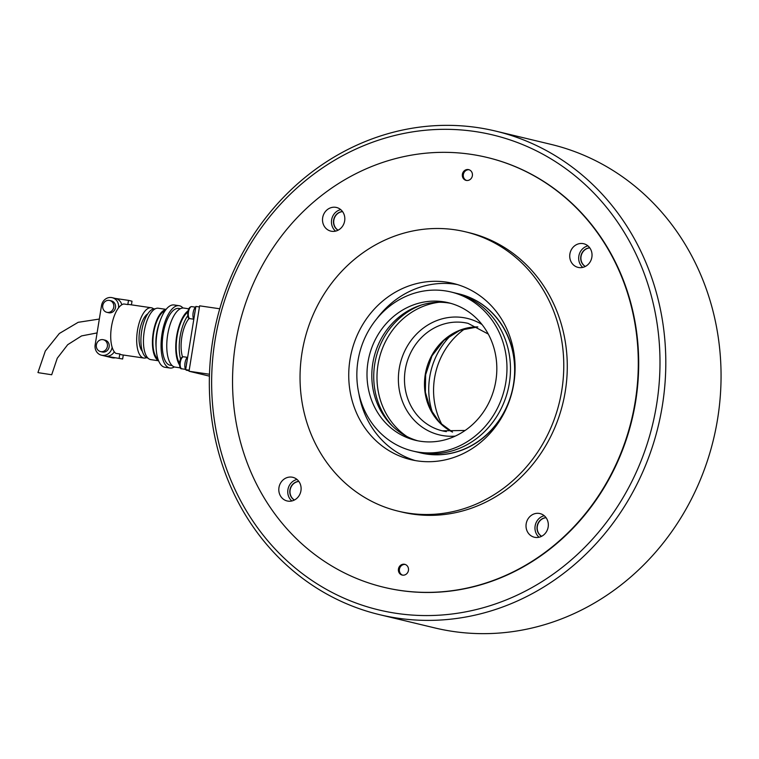<?xml version="1.0" encoding="UTF-8"?>
<svg xmlns="http://www.w3.org/2000/svg" width="759" height="759" viewBox="0 0 759 759"><rect width="100%" height="100%" fill="white"/><g stroke="black" fill="none" stroke-linecap="round" stroke-linejoin="round"><path stroke-width="1.14" d="M495.599 131.079L550.863 144.343A248.658 227.007 103.5 0 1 717.578 419.101A248.658 227.007 103.5 0 1 434.793 627.921L379.538 614.657A248.658 227.007 103.5 0 1 212.814 339.899A248.658 227.007 103.5 0 1 495.599 131.079A248.658 227.007 103.5 0 1 662.322 405.837A248.658 227.007 103.5 0 1 379.538 614.657M656.573 404.832A244.237 222.966 103.5 0 1 396.786 613.405A244.237 222.966 103.5 0 1 215.063 340.06A244.237 222.966 103.5 0 1 474.84 131.487A244.237 222.966 103.5 0 1 656.573 404.832M487.003 157.426L487.401 157.521A221.03 201.78 103.5 0 1 635.596 401.758A221.03 201.78 103.5 0 1 384.225 587.371L383.836 587.276A221.03 201.78 -76.5 0 0 400.097 590.417A221.03 201.78 -76.5 0 0 633.585 410.581A221.03 201.78 -76.5 0 0 487.003 157.426A221.03 201.78 -76.5 0 0 470.741 154.295A221.03 201.78 -76.5 0 0 237.254 334.121A221.03 201.78 -76.5 0 0 383.836 587.276M219.749 308.78L199.626 305.83L189.029 371.246L209.418 376.141M209.475 374.244L189.029 371.246M466.586 180.471A5.522 5.047 103.5 0 1 463.445 174.058A5.522 5.047 103.5 0 1 469.147 169.779M402.659 575.161A5.522 5.047 103.5 0 1 399.519 568.747A5.522 5.047 103.5 0 1 405.221 564.468M194.551 314.681A6.85 2.789 -81.7 0 1 195.11 311.275M193.801 319.349A6.85 2.789 -81.7 0 1 193.147 312.727A6.85 2.789 -81.7 0 1 195.813 306.892M186.847 370.316A6.85 2.789 -81.7 0 1 186.742 370.307A6.85 2.789 -81.7 0 1 186.648 370.288A6.85 2.789 -81.7 0 1 185.822 369.718M188.963 370.468A6.85 2.789 -81.7 0 1 188.346 370.544A6.85 2.789 -81.7 0 1 188.241 370.525A6.85 2.789 -81.7 0 1 187.596 370.145M186.429 364.832A6.85 2.789 -81.7 0 1 186.98 361.426M185.67 369.5A6.85 2.789 -81.7 0 1 185.025 362.878A6.85 2.789 -81.7 0 1 187.691 357.043M450.818 303.363A70.729 64.572 -76.5 0 0 448.038 302.888A70.729 64.572 -76.5 0 0 373.599 359.102A70.729 64.572 -76.5 0 0 417.829 440.818M420.609 441.292A70.729 64.572 -76.5 0 0 495.323 383.741A70.729 64.572 -76.5 0 0 448.417 302.737A70.729 64.572 -76.5 0 0 443.209 301.731A70.729 64.572 -76.5 0 0 368.504 359.273A70.729 64.572 -76.5 0 0 415.401 440.286A70.729 64.572 -76.5 0 0 420.609 441.292M444.983 290.83A81.782 74.657 -76.5 0 0 358.59 357.366A81.782 74.657 -76.5 0 0 412.82 451.036A81.782 74.657 -76.5 0 0 418.845 452.193A81.782 74.657 -76.5 0 0 505.228 385.657A81.782 74.657 -76.5 0 0 450.998 291.987A81.782 74.657 -76.5 0 0 444.983 290.83M412.82 451.036L416.33 451.871A81.782 74.657 -76.5 0 0 422.355 453.038A81.782 74.657 -76.5 0 0 508.739 386.502A81.782 74.657 -76.5 0 0 454.508 292.832L450.998 291.987M418.427 452.345A81.782 74.657 -76.5 0 0 420.495 452.876A81.782 74.657 -76.5 0 0 426.52 454.034A81.782 74.657 -76.5 0 0 512.904 387.498A81.782 74.657 -76.5 0 0 458.673 293.828A81.782 74.657 -76.5 0 0 456.586 293.363M420.609 452.895A81.782 74.657 -76.5 0 0 420.714 452.924A81.782 74.657 -76.5 0 0 426.738 454.091A81.782 74.657 -76.5 0 0 509.773 399.718M514.099 381.72A81.782 74.657 -76.5 0 0 458.891 293.885A81.782 74.657 -76.5 0 0 458.787 293.856M38.529 372.716L51.697 374.756L38.529 372.716M189.171 318.344A24.316 9.886 98.3 0 0 182.53 356.929M187.777 315.753A28.738 11.689 98.3 0 0 180.595 359.102M187.786 312.11A28.738 11.689 98.3 0 0 177.084 336.265A28.738 11.689 98.3 0 0 179.532 363.466M188.042 310.867A29.838 12.135 98.3 0 0 176.61 336.417A29.838 12.135 98.3 0 0 179.541 364.984M188.792 308.799L183.849 308.069A29.838 12.135 98.3 0 0 167.587 335.288A29.838 12.135 98.3 0 0 174.741 367.033A29.838 12.135 98.3 0 0 175.187 367.109L180.424 367.878M180.443 308.685L178.688 308.429A28.738 11.689 98.3 0 0 163.033 334.643A28.738 11.689 98.3 0 0 169.931 365.202A28.738 11.689 98.3 0 0 170.348 365.288L172.103 365.544M182.985 308.021A31.499 12.808 98.3 0 0 179.551 305.782A31.499 12.808 98.3 0 0 179.086 305.697A31.499 12.808 98.3 0 0 161.933 334.425A31.499 12.808 98.3 0 0 169.485 367.935A31.499 12.808 98.3 0 0 169.95 368.02A31.499 12.808 98.3 0 0 174.342 366.92M179.086 305.697L174.096 304.966A31.499 12.808 98.3 0 0 156.933 333.694A31.499 12.808 98.3 0 0 164.494 367.204A31.499 12.808 98.3 0 0 164.95 367.29L169.95 368.02M159.769 321.844A24.867 10.114 98.3 0 0 156.079 347.005M165.007 310.867A24.867 10.114 98.3 0 0 153.527 333.78A24.867 10.114 98.3 0 0 157.948 359.026M165.974 309.558A25.967 10.56 98.3 0 0 153.081 333.713A25.967 10.56 98.3 0 0 158.498 360.553M166.126 309.378L158.308 308.23A25.967 10.56 98.3 0 0 144.163 331.92A25.967 10.56 98.3 0 0 150.386 359.548A25.967 10.56 98.3 0 0 150.775 359.624L158.584 360.772M155.13 308.885A24.867 10.114 98.3 0 0 141.601 331.598A24.867 10.114 98.3 0 0 147.569 358.02A24.867 10.114 98.3 0 0 147.92 358.087M147.777 313.846A19.895 8.093 98.3 0 0 139.542 331.73A19.895 8.093 98.3 0 0 142.294 351.218M153.679 308.932A25.417 10.341 98.3 0 0 151.61 307.822A25.417 10.341 98.3 0 0 151.24 307.756A25.417 10.341 98.3 0 0 137.388 330.943A25.417 10.341 98.3 0 0 143.489 357.982A25.417 10.341 98.3 0 0 143.859 358.049A25.417 10.341 98.3 0 0 146.534 357.622M143.859 358.049L121.886 354.823A25.417 10.341 -81.7 0 1 121.516 354.757A25.417 10.341 -81.7 0 1 119.818 353.95L115.823 353.362A25.417 10.341 98.3 0 1 111.488 326.674A25.417 10.341 98.3 0 1 123.821 303.979L127.816 304.558A25.417 10.341 -81.7 0 1 129.258 304.53L151.24 307.756M109.22 300.393A6.081 5.55 103.5 0 1 109.666 300.479A6.081 5.55 103.5 0 1 113.698 307.442A6.081 5.55 103.5 0 1 107.275 312.385A6.081 5.55 103.5 0 1 106.829 312.3A6.081 5.55 103.5 0 1 102.797 305.336A6.081 5.55 103.5 0 1 109.22 300.393M109.666 300.479L111.421 300.906A6.081 5.55 103.5 0 1 115.453 307.86A6.081 5.55 103.5 0 1 109.03 312.812A6.081 5.55 103.5 0 1 108.584 312.717L106.829 312.3M102.863 339.643A6.081 5.55 103.5 0 1 103.309 339.728A6.081 5.55 103.5 0 1 107.342 346.692A6.081 5.55 103.5 0 1 100.919 351.635A6.081 5.55 103.5 0 1 100.473 351.55A6.081 5.55 103.5 0 1 96.44 344.586A6.081 5.55 103.5 0 1 102.863 339.643M103.309 339.728L105.065 340.155A6.081 5.55 103.5 0 1 109.097 347.11A6.081 5.55 103.5 0 1 102.674 352.062A6.081 5.55 103.5 0 1 102.228 351.977L100.473 351.55M189.2 370.193L185.651 369.671L195.888 306.437L199.437 306.959M189.143 370.515L185.651 369.671M115.359 298.439L128.499 300.365L127.816 304.558M112.152 347.309L112.133 347.309A9.393 8.577 103.5 0 1 101.45 355.193A9.393 8.577 103.5 0 1 95.16 344.814L101.516 305.564A9.393 8.577 103.5 0 1 112.199 297.68L115.7 298.524A9.393 8.577 103.5 0 1 121.82 304.776M114.296 351.815A9.393 8.577 103.5 0 1 105.653 356.17L122.645 358.988L105.653 356.17M119.818 353.95L119.135 358.153M131.421 304.843L132.009 301.209L128.499 300.365M101.45 355.193L111.981 357.726A9.393 8.577 -76.5 0 0 114.932 357.859M112.199 297.68A9.393 8.577 103.5 0 1 118.518 307.907M122.645 358.988L123.29 355.032M541.556 536.328A9.943 9.08 103.5 0 1 537.135 526.234A9.943 9.08 103.5 0 1 546.044 517.666M546.082 517.723A9.943 9.08 -76.5 0 0 537.353 526.281A9.943 9.08 -76.5 0 0 541.632 536.29M585.265 266.485A9.943 9.08 103.5 0 1 580.996 255.593A9.943 9.08 103.5 0 1 589.743 247.823M589.79 247.889A9.943 9.08 -76.5 0 0 581.214 255.65A9.943 9.08 -76.5 0 0 585.331 266.456M338.049 230.224A9.943 9.08 103.5 0 1 333.618 220.129A9.943 9.08 103.5 0 1 342.527 211.562M342.575 211.628A9.943 9.08 -76.5 0 0 333.837 220.186A9.943 9.08 -76.5 0 0 338.116 230.186M294.35 500.058A9.943 9.08 103.5 0 1 290.08 489.166A9.943 9.08 103.5 0 1 298.828 481.396M298.875 481.462A9.943 9.08 -76.5 0 0 290.299 489.223A9.943 9.08 -76.5 0 0 294.416 500.02M457.411 284.578A90.625 82.731 -76.5 0 0 455.163 284.208A90.625 82.731 -76.5 0 0 376.796 318.761M417.431 460.912A90.625 82.731 -76.5 0 0 513.16 387.185A90.625 82.731 -76.5 0 0 453.066 283.392A90.625 82.731 -76.5 0 0 446.387 282.101A90.625 82.731 -76.5 0 0 350.667 355.838A90.625 82.731 -76.5 0 0 410.761 459.631A90.625 82.731 -76.5 0 0 417.431 460.912M454.869 229.768A143.669 131.155 -76.5 0 0 303.107 346.654A143.669 131.155 -76.5 0 0 398.38 511.205A143.669 131.155 -76.5 0 0 408.959 513.245A143.669 131.155 -76.5 0 0 560.711 396.359A143.669 131.155 -76.5 0 0 465.438 231.808A143.669 131.155 -76.5 0 0 454.869 229.768M398.38 511.205L401.891 512.05A143.669 131.155 -76.5 0 0 412.46 514.09A143.669 131.155 -76.5 0 0 564.222 397.204A143.669 131.155 -76.5 0 0 468.948 232.652L465.438 231.808M300.943 490.75A12.153 11.1 103.5 0 1 287.12 500.959A12.153 11.1 103.5 0 1 278.97 487.525A12.153 11.1 103.5 0 1 292.794 477.316A12.153 11.1 103.5 0 1 300.943 490.75M297.016 479.451A12.153 11.1 -76.5 0 0 287.917 489.669A12.153 11.1 -76.5 0 0 291.854 500.968M408.446 570.426A5.522 5.047 103.5 0 1 402.166 575.066A5.522 5.047 103.5 0 1 398.466 568.965A5.522 5.047 103.5 0 1 404.746 564.326A5.522 5.047 103.5 0 1 408.446 570.426M331.721 231.296A12.153 11.1 103.5 0 1 330.829 231.125A12.153 11.1 103.5 0 1 322.765 217.197A12.153 11.1 103.5 0 1 335.611 207.311A12.153 11.1 103.5 0 1 336.503 207.482A12.153 11.1 103.5 0 1 344.567 221.4A12.153 11.1 103.5 0 1 331.721 231.296M340.715 209.617A12.153 11.1 -76.5 0 0 331.816 218.858A12.153 11.1 -76.5 0 0 335.554 231.134M569.895 253.952A12.153 11.1 103.5 0 1 583.718 243.743A12.153 11.1 103.5 0 1 591.868 257.178A12.153 11.1 103.5 0 1 578.045 267.386A12.153 11.1 103.5 0 1 569.895 253.952M587.931 245.888A12.153 11.1 -76.5 0 0 578.842 256.106A12.153 11.1 -76.5 0 0 582.77 267.396M539.118 513.407A12.153 11.1 103.5 0 1 540.01 513.587A12.153 11.1 103.5 0 1 548.074 527.505A12.153 11.1 103.5 0 1 535.228 537.4A12.153 11.1 103.5 0 1 534.336 537.22A12.153 11.1 103.5 0 1 526.272 523.302A12.153 11.1 103.5 0 1 539.118 513.407M462.392 174.276A5.522 5.047 103.5 0 1 468.673 169.637A5.522 5.047 103.5 0 1 472.373 175.737A5.522 5.047 103.5 0 1 466.092 180.376A5.522 5.047 103.5 0 1 462.392 174.276M544.231 515.722A12.153 11.1 -76.5 0 0 535.332 524.962A12.153 11.1 -76.5 0 0 539.07 537.23M358.855 393.494A90.625 82.731 -76.5 0 0 415.182 460.552M421.549 304.957A72.94 66.593 -76.5 0 0 392.469 426.112M439.044 302.262A72.94 66.593 -76.5 0 0 379.177 358.855A72.94 66.593 -76.5 0 0 406.833 436.453M432.829 413.646A70.729 64.572 103.5 0 1 451.852 334.387M442.127 424.936A70.729 64.572 103.5 0 1 465.258 328.543M190.073 318.666A6.081 2.476 -81.7 0 1 189.987 318.657A6.081 2.476 -81.7 0 1 189.902 318.638A6.081 2.476 -81.7 0 1 188.46 312.063A6.081 2.476 -81.7 0 1 191.752 306.627A6.081 2.476 -81.7 0 1 191.837 306.645M181.951 368.817A6.081 2.476 -81.7 0 1 181.866 368.808A6.081 2.476 -81.7 0 1 181.771 368.798A6.081 2.476 -81.7 0 1 180.329 362.214A6.081 2.476 -81.7 0 1 183.631 356.787A6.081 2.476 -81.7 0 1 183.716 356.796M482.022 324.529A59.895 54.686 -76.5 0 0 399.215 368.713A59.895 54.686 -76.5 0 0 443.787 435.751A59.895 54.686 -76.5 0 0 455.239 436.112M446.368 431.615A55.255 50.445 103.5 0 1 442.298 430.827A55.255 50.445 103.5 0 1 405.249 369.775A55.255 50.445 103.5 0 1 464.024 322.584A55.255 50.445 103.5 0 1 468.094 323.372L488.274 334.064M477.781 326.901A55.255 50.445 -76.5 0 0 425.249 374.576A55.255 50.445 -76.5 0 0 452.535 432.08L439.622 422.507L430.23 408.778L425.391 392.28L425.638 374.699L431.994 355.829L443.968 340.364L459.945 330.307L477.819 326.92M193.706 319.207L189.987 318.657C188.223 318.951 187.492 316.731 187.805 311.996C188.403 308.515 189.712 306.731 191.752 306.627L195.471 307.177M185.585 369.358L181.866 368.808C180.092 369.102 179.371 366.882 179.684 362.147C180.272 358.675 181.591 356.882 183.631 356.787L187.35 357.328M188.346 370.544L186.742 370.307M37.95 372.527L45.322 351.009L59.344 333.486L78.177 322.309L99.325 319.055M97.086 332.926L81.593 335.905L67.703 344.69L57.257 358.22L51.697 374.756M465.134 430.457L442.298 430.827"/></g></svg>
